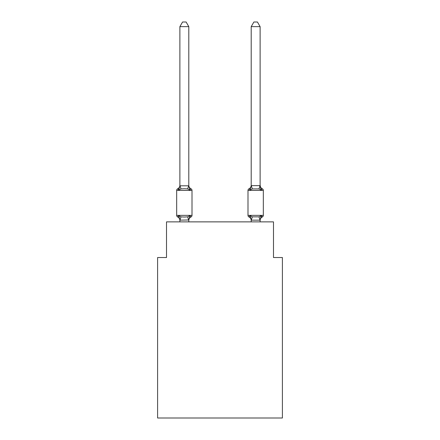 <?xml version="1.0" encoding="UTF-8"?>
<svg xmlns="http://www.w3.org/2000/svg" width="440" height="440" viewBox="0 0 440 440"><rect width="100%" height="100%" fill="white"/><g stroke="black" fill="none" stroke-linecap="round" stroke-linejoin="round"><path stroke-width="0.66" d="M282.403 418L282.403 257.532L273.488 257.532L273.488 221.87L166.513 221.87L166.513 257.532L157.597 257.532L157.597 418L282.403 418M260.7 216.31L261.234 215.716L262.322 216.97A1.782 1.782 0 0 0 263.329 215.364A1.782 1.782 0 0 1 262.322 216.97L261.817 216.722L262.322 216.97A1.782 1.782 0 0 0 263.329 215.364A1.782 1.782 0 0 1 262.322 216.97A1.782 1.782 0 0 0 263.329 215.364A1.782 1.782 0 0 1 262.322 216.97L261.817 216.722L262.322 216.97A1.782 1.782 0 0 0 263.329 215.364A1.782 1.782 0 0 1 262.322 216.97A1.782 1.782 0 0 0 263.329 215.364A1.782 1.782 0 0 1 262.322 216.97L261.817 216.722M260.117 26.637L257.439 22L253.88 22L251.202 26.637L260.117 26.637L260.117 185.273A3.922 3.922 0 0 0 262.322 188.799L261.234 190.053L262.322 188.799L261.234 190.053L260.298 187.143L261.234 190.053L262.322 188.799L261.234 190.053L262.322 188.799L261.234 190.053L260.298 187.143L261.234 190.053L262.322 188.799L261.234 190.053L262.322 188.799L261.234 190.053L260.298 187.143L261.234 190.053L262.322 188.799A1.782 1.782 0 0 1 263.329 190.405L263.329 215.364A1.782 1.782 0 0 1 262.322 216.97A1.782 1.782 0 0 0 263.329 215.364L247.995 215.364A1.782 1.782 0 0 0 248.996 216.97L250.091 215.716L248.996 216.97A3.922 3.922 0 0 1 251.202 220.495L251.202 219.967L251.202 220.495A3.922 3.922 0 0 0 248.996 216.97L250.091 215.716L248.996 216.97A3.922 3.922 0 0 1 251.202 220.495A3.922 3.922 0 0 0 248.996 216.97L250.091 215.716L248.996 216.97A3.922 3.922 0 0 1 251.202 220.495A3.922 3.922 0 0 0 248.996 216.97L250.091 215.716L252.318 216.86L259.006 216.86L261.234 215.716L262.322 216.97L261.234 215.716L262.322 216.97L261.234 215.716L262.322 216.97L261.234 215.716L260.046 220.154L251.273 220.154L250.091 215.716L248.996 216.97M251.202 26.637L251.202 185.273A3.922 3.922 0 0 1 248.996 188.799L250.091 190.053L248.996 188.799A1.782 1.782 0 0 0 247.995 190.405L247.995 215.364M260.117 220.495L260.117 220.495A3.922 3.922 0 0 1 262.322 216.97M251.202 185.801L250.091 190.053L250.503 188.645L250.091 190.053L248.996 188.799L250.091 190.053L250.503 188.645L250.091 190.053L250.503 188.645L250.091 190.053L252.318 188.909L251.273 185.614L260.117 185.636M188.799 219.967L189.91 215.716L191.004 216.97A3.922 3.922 0 0 0 188.799 220.495L188.799 219.967L179.955 220.154L178.767 215.716L177.678 216.97A1.782 1.782 0 0 1 176.671 215.364A1.782 1.782 0 0 0 177.678 216.97A1.782 1.782 0 0 1 176.671 215.364A1.782 1.782 0 0 0 177.678 216.97A1.782 1.782 0 0 1 176.671 215.364A1.782 1.782 0 0 0 177.678 216.97A1.782 1.782 0 0 1 176.671 215.364A1.782 1.782 0 0 0 177.678 216.97A1.782 1.782 0 0 1 176.671 215.364A1.782 1.782 0 0 0 177.678 216.97L178.767 215.716L177.678 216.97A1.782 1.782 0 0 1 176.671 215.364A1.782 1.782 0 0 0 177.678 216.97L178.767 215.716L177.678 216.97L178.767 215.716L177.678 216.97L178.767 215.716L180.994 216.86L184.338 217.041L187.682 216.86L189.91 215.716L191.004 216.97A1.782 1.782 0 0 0 192.005 215.364L192.005 190.405A1.782 1.782 0 0 0 191.004 188.799L189.91 190.053L191.004 188.799A1.782 1.782 0 0 1 192.005 190.405A1.782 1.782 0 0 0 191.004 188.799L189.91 190.053L191.004 188.799A1.782 1.782 0 0 1 192.005 190.405A1.782 1.782 0 0 0 191.004 188.799A1.782 1.782 0 0 1 192.005 190.405A1.782 1.782 0 0 0 191.004 188.799A3.922 3.922 0 0 1 188.799 185.273L188.799 185.801L188.799 185.273M188.799 26.637L179.883 26.637L182.562 22L186.12 22L188.799 26.637L188.799 185.801L189.91 190.053L187.682 188.909L184.338 188.727L180.994 188.909L178.767 190.053L177.678 188.799L178.184 189.046M179.883 220.495L179.883 220.495A3.922 3.922 0 0 0 177.678 216.97M192.005 190.405L176.671 190.405A1.782 1.782 0 0 1 177.678 188.799L178.767 190.053L177.678 188.799A3.922 3.922 0 0 0 179.883 185.273L179.883 185.801L188.799 185.801M251.202 221.87L251.202 219.967M176.671 190.405L176.671 215.364L192.005 215.364M179.883 26.637L179.883 185.636M188.799 221.87L188.799 220.127M179.883 221.87L179.883 220.127M178.767 190.053L179.883 185.801M260.117 185.273L261.234 190.053L259.006 188.909L252.318 188.909M260.117 221.87L260.117 220.127M180.994 216.86L179.955 220.154M187.682 216.86L188.727 220.154M179.955 185.614L180.994 188.909M188.727 185.614L187.682 188.909M263.329 190.405L247.995 190.405M260.046 220.154L259.006 216.86M251.273 220.154L252.318 216.86M259.006 188.909L260.046 185.614"/></g></svg>
